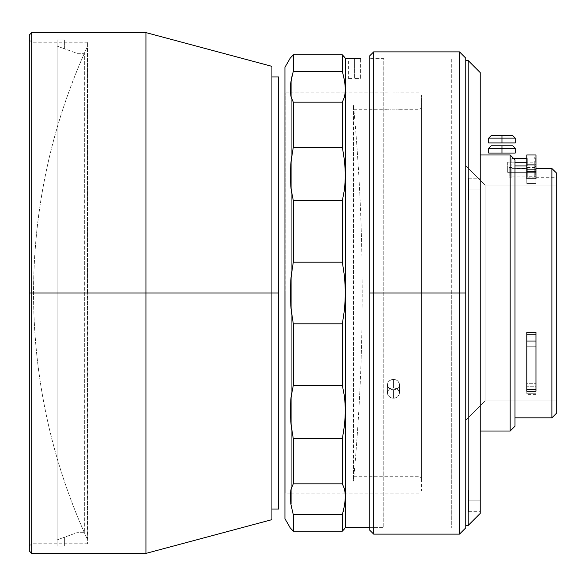<?xml version="1.0" encoding="UTF-8"?>
<svg xmlns="http://www.w3.org/2000/svg" width="586" height="586" viewBox="0 0 586 586"><rect width="100%" height="100%" fill="white"/><g stroke="black" fill="none" stroke-linecap="round" stroke-linejoin="round"><path stroke-width="0.44" stroke-dasharray="2.93 2.2" d="M362.229 293C362.229 230.173 359.313 167.486 353.475 104.931L353.475 481.069C359.313 418.514 362.229 355.827 362.229 293A2025.377 2025.377 0 0 1 353.475 481.069L353.475 104.931A2025.377 2025.377 0 0 1 362.229 293L362.229 293M87.168 538.937L87.168 47.063A590.739 590.739 0 0 0 87.168 538.937C51.634 460.808 33.754 378.827 33.541 293C33.754 207.173 51.634 125.192 87.168 47.063L87.168 538.937M373.67 293L369.81 293L369.81 55.743L369.81 527.847L369.81 293L451.308 293L369.81 293L451.308 293L451.308 527.847L451.308 293L369.81 293L369.81 58.153L369.81 530.257L369.81 58.153L369.81 527.847L369.81 293L373.67 293L373.67 51.883L373.67 293L459.505 293L373.67 293L373.67 534.117L373.67 293M459.505 51.883L459.505 293L459.505 51.883M465.775 293L459.505 293L465.775 293L465.775 58.153L465.775 293M465.775 189.08L465.775 195.109L465.775 189.08M465.775 500.84L465.775 494.811L465.775 500.84M465.775 396.92L465.775 407.534L465.775 396.92M465.775 85.16L465.775 74.547L465.775 85.16M459.505 534.117L459.505 293L459.505 534.117M451.308 293L451.308 58.153L451.308 293M383.793 58.637L369.81 58.637L383.793 58.637L383.793 527.363L383.793 58.637M369.81 527.363L383.793 527.363L369.81 527.363M352.069 78.48L348.809 78.421L352.069 78.48M348.348 78.407L348.809 78.421L348.348 78.407L348.348 58.637L352.567 58.703M348.809 58.644L354.376 58.71L354.376 78.487L354.376 58.71L354.376 78.487L354.376 58.71L360.405 58.637L359.95 58.644L360.405 58.637L360.405 78.407L354.376 78.487L360.405 78.407M290.224 527.847L291.008 528.689L290.224 527.847L345.418 527.847L290.224 527.847M344.641 528.682L342.356 531.165L293.286 531.165L291.008 528.682M342.356 531.165L293.286 531.165L293.286 514.669L342.356 514.669L342.356 531.165L342.356 514.669L343.169 511.688M345.418 496.437L344.641 489.347L342.356 483.853L293.286 483.853L291.008 489.317L290.378 493.126L285.902 493.126L285.902 293L419.027 293L353.922 293L353.922 476.25L353.922 293L419.027 293L419.027 476.25L419.027 293L285.902 293L285.902 92.874L285.902 293L419.027 293L419.027 92.874L419.027 476.25L419.027 293L421.437 293L419.027 293L421.437 293L421.437 478.659L421.437 95.284L421.437 490.716L421.437 107.341L421.437 293L419.027 293L419.027 109.75L419.027 493.126L419.027 293L285.902 293L285.902 493.126M290.422 500.437L293.286 514.669L342.356 514.669M290.312 498.986L290.707 502.935M419.027 493.126L345.271 493.126L344.641 489.347L342.356 483.853L293.286 483.853L293.286 438.768L342.356 438.768L342.356 483.853L342.356 438.768L344.634 424.345L345.418 410.508L344.641 397.396L342.356 385.398L293.286 385.398L291.008 397.345L290.224 410.339L291 424.286L293.286 438.768L342.356 438.768L344.634 424.345L345.418 410.508L344.641 397.396L342.356 385.398L293.286 385.398L293.286 323.816L342.356 323.816L342.356 385.398L342.356 323.816L344.634 308.588L345.418 293.103L344.641 277.471L342.356 262.184L293.286 262.184L291.008 277.412L290.224 292.897L291 308.529L293.286 323.816L342.356 323.816L344.634 308.588L345.418 293.103L344.641 277.471L342.356 262.184L293.286 262.184L293.286 200.602L342.356 200.602L342.356 262.184L342.356 200.602L344.634 188.655L345.418 175.661L344.641 161.714L342.356 147.233L293.286 147.233L291.008 161.655L290.224 175.492L291 188.604L293.286 200.602L342.356 200.602L344.634 188.655L345.418 175.661L344.641 161.714L342.356 147.233L293.286 147.233L293.286 102.147L342.356 102.147L342.356 147.233L342.356 102.147L344.634 96.683L345.271 92.874L387.412 92.874M345.227 85.563L342.356 71.331L293.286 71.331L293.286 54.835L342.356 54.835L342.356 71.331L293.286 71.331L292.473 74.312M345.337 87.014L344.942 83.066M290.224 89.563L291 96.653L293.286 102.147L342.356 102.147L344.634 96.683L345.359 91.716M293.286 71.331L293.286 54.835L290.224 58.153L293.286 54.835L342.356 54.835L345.696 58.637L345.696 527.363L345.696 58.637M284.935 67.317L284.935 518.683L284.935 67.317M284.935 293L284.935 74.547L284.935 293M291 504.868L293.286 514.669L293.286 531.165M285.902 92.874L290.378 92.874L291 96.653L293.286 102.147L293.286 147.233L291.008 161.655L290.224 175.492L291 188.604L293.286 200.602L293.286 262.184L291.008 277.412L290.224 292.897L291 308.529L293.286 323.816L293.286 385.398L291.008 397.345L290.224 410.339L291 424.286L293.286 438.768L293.286 483.853L291.008 489.317L290.282 494.284M290.224 89.614L290.304 92.031M290.422 85.527L290.275 87.607M292.077 75.894L291.008 81.095M345.418 58.153L290.422 57.941M354.376 58.71L359.95 58.644M344.641 81.132L342.356 71.331L342.356 54.835L344.641 57.318M345.418 496.386L345.337 493.969M345.22 500.473L345.366 498.393M343.564 510.106L344.634 504.905M345.696 527.363L345.418 527.847M526.799 178.862L526.799 168.241L526.799 183.477L535.963 183.477L535.963 176.239L526.799 176.239L526.799 183.477L535.963 183.477L535.963 168.49L535.963 178.862L535.963 169.61L535.963 176.239L526.799 176.239L526.799 169.61L535.963 169.61L535.963 154.982L535.963 169.61L526.799 169.61L526.799 154.982M551.88 168.49L553.111 169.713L551.88 168.49L535.963 168.49L535.963 183.477L535.963 168.49L535.963 171.888L535.963 168.49L551.88 168.49L551.88 417.847L551.88 168.49L556.7 173.214L556.7 413.027L556.7 173.214M485.062 400.971L485.062 185.03L556.7 185.03L556.7 400.971L485.062 400.971L465.775 420.265L465.775 165.735L485.062 185.03L485.062 400.971L485.062 185.03L465.775 165.735L465.775 420.265L485.062 400.971L556.7 400.971L556.7 185.03L485.062 185.03L485.062 400.971M480.242 154.982L480.242 513.38L480.242 154.982M468.668 189.08L468.668 199.929L468.668 189.08L480.242 189.08L468.668 189.08L468.668 199.929L468.668 189.08L480.242 189.08L480.242 199.929L480.242 189.08L468.668 189.08L468.668 199.929L468.668 178.232L468.668 194.867L468.668 183.293L468.668 189.08L480.242 189.08L480.242 199.929L480.242 189.08L468.668 189.08L468.668 178.232L468.668 199.929L468.668 178.232L468.668 194.867L468.668 183.293L468.668 189.08L480.242 189.08L480.242 178.232L480.242 189.08L468.668 189.08L468.668 178.232L468.668 189.08M468.668 500.84L468.668 511.695L468.668 500.84L480.242 500.84L468.668 500.84L468.668 511.695L468.668 489.991L468.668 506.626L468.668 495.053L468.668 500.84L480.242 500.84L480.242 511.695L480.242 500.84L468.668 500.84L468.668 489.991L468.668 500.84M465.775 60.563L465.775 525.437L465.775 60.563M468.185 60.563L468.185 525.437L468.185 60.563M480.242 500.84L480.242 511.695L480.242 500.84M480.242 189.08L480.242 178.232L480.242 189.08M510.164 154.982L510.164 431.018L510.164 154.982M514.984 159.875L514.984 426.19L514.984 159.875L514.984 417.847L514.984 168.241L526.799 168.241L526.799 162.219L535.963 162.219L535.963 157.4L535.963 177.309L535.963 162.219L535.963 172.343L507.681 172.343L507.681 162.219L514.984 162.219L514.984 168.241L526.799 168.241L526.799 162.219L527.283 162.219L511.849 162.219L514.984 162.219L514.984 159.875L513.329 158.169M526.799 391.221L526.799 389.712L535.963 389.712L535.963 332.174L535.963 383.713L526.799 383.713L526.799 389.712L535.963 389.712L535.963 383.713L526.799 383.713L526.799 332.174M535.963 346.275L526.799 346.275L526.799 339.895L535.963 339.895L535.963 393.25L526.799 393.25L526.799 346.275L535.963 346.275L535.963 336.987L535.963 392.928L526.799 392.928L526.799 394.568L526.799 393.25L535.963 393.25L535.963 394.568L535.963 392.928L526.799 392.928L526.799 386.731L535.963 386.731L535.963 394.561L535.963 346.275M535.963 336.987L526.799 336.987L526.799 339.895L535.963 339.895L535.963 336.987L526.799 336.987L526.799 386.731L535.963 386.731L535.963 336.987M556.7 400.971L556.7 185.03L556.7 400.971M553.111 169.713L554.334 170.922M535.963 174.745L535.963 176.65L535.963 174.745M514.984 168.241L514.984 417.847L514.984 162.219L507.681 162.219L507.681 172.343L535.963 172.343L535.963 162.219L526.799 162.219L527.283 162.219L527.283 158.484L527.283 165.955L527.283 162.219L511.849 162.219L511.849 158.484L511.849 165.955L511.849 162.219L514.984 162.219L514.984 168.241M291.689 504.216L291.689 76.048L291.689 504.216M291.689 293L291.689 85.16L291.689 293M501.968 138.106L501.968 135.696L512.816 135.696L501.968 135.696L501.968 138.106L515.226 138.106L501.968 138.106L501.968 142.925L501.968 138.106L488.702 138.106L501.968 138.106M515.226 142.925L488.702 142.925M491.119 135.696L501.968 135.696L491.119 135.696M534.762 162.219L535.721 162.219L534.762 162.219L534.762 157.4L534.762 167.039L534.762 162.219L535.721 162.219L535.721 158.359L535.721 162.219L534.762 162.219M535.721 162.219L535.721 158.359L535.721 162.219M501.968 148.236L501.968 145.819L512.816 145.819L501.968 145.819L501.968 148.236L515.226 148.236L501.968 148.236L501.968 153.056L501.968 148.236L488.702 148.236L501.968 148.236M515.226 153.056L488.702 153.056M491.119 145.819L501.968 145.819L491.119 145.819M534.762 172.343L535.721 172.343L534.762 172.343L534.762 167.523L534.762 172.343L527.283 172.343L534.762 172.343L534.762 167.523L534.762 172.343L527.283 172.343L527.283 167.523L527.283 177.17L527.283 172.343L534.762 172.343L534.762 177.17L534.762 172.343L534.762 177.17L534.762 172.343L535.721 172.343L535.721 168.49L535.721 172.343L534.762 172.343M535.721 172.343L535.721 176.203L535.721 172.343M509.197 172.343L511.849 172.343L509.197 172.343L509.197 167.523L509.197 177.17L509.197 172.343L511.849 172.343L511.849 167.523L511.849 172.343L509.197 172.343M511.849 172.343L511.849 177.17L511.849 172.343L527.283 172.343L511.849 172.343L511.849 168.607L511.849 176.086L511.849 172.343L527.283 172.343L527.283 168.607L527.283 172.343L511.849 172.343M527.283 172.343L527.283 176.086L527.283 172.343M31.71 293L31.71 543.764L31.71 293L29.3 293L31.71 293L31.71 543.764L31.71 293L87.651 293L29.3 293L29.3 546.174L29.3 35.006L29.3 293L31.71 293L31.71 32.596L31.71 293L145.936 293L31.71 293L31.71 553.404L31.71 293L87.651 293L87.651 543.764L87.651 293L31.71 293L31.71 42.236L31.71 293L29.3 293L31.71 293L31.71 42.236L31.71 293M145.936 32.596L145.936 293L145.936 32.596M271.919 293L145.936 293L271.919 293L271.919 76.956L271.919 293L278.665 293L271.919 293L271.919 509.044L271.919 66.35L271.919 293M278.665 76.956L278.665 509.044M145.936 553.404L145.936 293L145.936 553.404M29.3 550.994L29.3 39.826L29.3 550.994M87.651 293L87.651 42.236L87.651 293M29.3 293L29.3 546.174L29.3 293M391.133 379.757L393.44 379.354L393.44 387.8L391.126 388.203L389.17 389.353L387.866 391.06L387.412 393.067L387.873 395.059L389.177 396.737L391.133 397.85L393.44 398.238L393.44 389.793L391.133 389.404L389.177 388.291L387.866 386.613L387.412 384.621L387.866 382.621L389.177 380.907L391.133 379.757L393.44 379.354L396.788 380.248L398.451 381.706L399.352 383.603L399.352 385.639L397.704 388.291L394.62 389.697L392.261 389.697L389.177 388.291L387.866 386.613L387.412 384.628L387.866 382.621L389.177 380.907L391.133 379.757L388.43 381.706L387.412 384.621L388.423 387.507L390.086 388.928L392.261 389.697L394.612 389.697L397.696 388.291L399.007 386.621L399.352 383.61L397.704 380.907L395.748 379.765L393.44 379.354L391.133 379.757L389.177 380.907L387.866 382.621L387.412 384.628L387.866 386.613L389.177 388.291L391.133 389.404L393.44 389.793L393.44 398.238L391.126 397.843L389.17 396.729L387.866 395.052L387.412 393.06L387.873 391.052L389.177 389.346L391.133 388.203L393.44 387.8L393.44 379.354L391.133 379.757M387.412 384.621L387.412 393.067L388.43 395.953L390.093 397.374L392.268 398.143L395.748 397.85L397.704 396.729L399.352 394.078L399.007 391.06L396.788 388.694L393.44 387.8L391.126 388.203L389.17 389.353L387.866 391.06L387.412 393.067L387.873 391.052L389.177 389.346L391.133 388.203L394.62 387.903L396.788 388.694L398.451 390.151L399.469 393.067L399.007 395.052L396.788 397.374L394.612 398.143L391.126 397.843L388.423 395.946L387.412 393.06L387.412 384.621M394.612 92.962L393.44 92.962L394.612 92.962M396.788 92.94L395.748 92.954L396.788 92.94M398.451 92.903L397.704 92.918L398.451 92.903M421.437 293L421.437 107.341L421.437 293M393.44 379.354L393.44 387.8L395.748 388.203L397.704 389.353L399.007 391.06L399.469 393.067L399.007 395.052L397.704 396.729L395.748 397.85L393.44 398.238L393.44 389.793L395.748 389.404L397.704 388.291L399.007 386.613L399.469 384.621L399.007 382.614L397.696 380.907L395.74 379.757L393.44 379.354L395.748 379.765L397.704 380.907L399.007 382.621L399.469 384.628L399.007 386.621L397.696 388.291L395.74 389.404L393.44 389.793L393.44 398.238L395.748 397.85L397.704 396.729L399.007 395.052L399.469 393.06L399.007 391.06L397.704 389.353L395.748 388.203L393.44 387.8L393.44 379.354M353.922 293L419.027 293L353.922 293L353.922 109.75L353.922 293M419.027 293L419.027 109.75L419.027 293M392.254 109.846L393.433 109.853L392.254 109.846M390.086 109.816L391.133 109.838L390.086 109.816M388.423 109.78L389.177 109.802L388.423 109.78M394.62 109.846L393.44 109.853L394.62 109.846M396.795 109.816L395.748 109.838L396.795 109.816M398.458 109.78L397.704 109.802L398.458 109.78M399.469 384.621L399.469 393.067L399.469 384.621M77.008 53.333L77.008 532.667L57.135 539.874L57.135 46.126L77.008 53.333L84.325 53.333L84.325 532.667L77.008 532.667L77.008 53.333L77.008 532.667L84.325 532.667L84.325 53.333L77.008 53.333L64.372 48.755L64.372 39.855L57.135 39.855L57.135 46.126L64.372 48.755L64.372 39.855L64.372 48.755L57.135 46.126L57.135 39.855L64.372 39.855L64.372 48.755L57.135 46.126L57.135 39.855L57.135 546.145L57.135 46.126L57.135 539.874L64.372 537.245L64.372 546.145L64.372 537.245L64.372 546.145L57.135 546.145L57.135 539.874L77.008 532.667L77.008 53.333M64.372 546.145L64.372 537.245L57.135 539.874L57.135 546.145L64.372 546.145M57.135 539.874L57.135 39.855L57.135 539.874M369.81 527.847L451.308 527.847M369.81 58.153L451.308 58.153M468.668 199.929L480.242 199.929L468.668 199.929M468.668 511.695L480.242 511.695M468.668 489.991L480.242 489.991M468.668 178.232L480.242 178.232L468.668 178.232M535.963 394.568L526.799 394.568M535.963 177.309L556.7 177.309M534.762 157.4L535.721 158.359M534.762 167.039L535.721 166.08M511.849 158.484L513.629 158.484M526.799 158.484L527.283 158.484M511.849 165.955L514.984 165.955M526.799 165.955L527.283 165.955M527.283 167.523L534.762 167.523L535.721 168.49M527.283 177.17L534.762 177.17L535.721 176.203M509.197 167.523L511.849 167.523M509.197 177.17L511.849 177.17M511.849 168.607L527.283 168.607M511.849 176.086L527.283 176.086M87.651 543.764L31.71 543.764L29.3 546.174M29.3 39.826L31.71 42.236L87.651 42.236M353.922 476.25L419.027 476.25L421.437 478.659M419.027 92.874L399.469 92.874M290.378 92.874L345.271 92.874M399.469 109.75L419.027 109.75L421.437 107.341M345.271 493.126L290.378 493.126M353.922 109.75L387.412 109.75"/><path stroke-width="0.88" d="M373.67 293L373.67 51.883L373.67 293L459.505 293L459.505 51.883L459.505 293L465.775 293L465.775 58.153L465.775 527.847L465.775 293L459.505 293L459.505 534.117L459.505 293L373.67 293L373.67 534.117L373.67 293L369.81 293L373.67 293M369.81 55.743L369.81 293L369.81 55.743L373.67 51.883L459.505 51.883L465.775 58.153M369.81 530.257L369.81 293L369.81 530.257L373.67 534.117L459.505 534.117L465.775 527.847M345.418 527.847L345.696 58.637L342.356 54.835L342.356 71.331L344.634 81.095L345.418 89.563L344.641 96.653L342.356 102.147L342.356 147.233L344.634 161.655L345.418 175.492L344.641 188.604L342.356 200.602L342.356 262.184L344.634 277.412L345.418 292.897L344.641 308.529L342.356 323.816L342.356 385.398L344.634 397.345L345.418 410.339L344.641 424.286L342.356 438.768L342.356 483.853L344.634 489.317L345.418 496.335L344.641 504.868L342.356 514.669L342.356 531.165L344.641 528.682M360.405 58.637L345.696 58.637L345.696 527.363L369.81 527.363L345.696 527.363M352.069 58.703L345.696 58.637M353.754 58.71L359.95 58.644M290.224 58.153L284.935 67.317L284.935 518.683L290.224 527.847L293.286 531.165L293.286 514.669L291.008 504.905L290.224 496.437L291 489.347L293.286 483.853L293.286 438.768L291.008 424.345L290.224 410.508L291 397.396L293.286 385.398L293.286 323.816L291.008 308.588L290.224 293.103L291 277.471L293.286 262.184L293.286 200.602L291.008 188.655L290.224 175.661L291 161.714L293.286 147.233L293.286 102.147L291.008 96.683L290.224 89.665L291 81.132L293.286 71.331L293.286 54.835L290.224 58.153L284.935 67.317L284.935 518.683L290.224 527.847L293.286 531.165L342.356 531.165L342.356 514.669L293.286 514.669L291.008 504.905L290.224 496.437L291 489.347L293.286 483.853L342.356 483.853L342.356 438.768L293.286 438.768L291.008 424.345L290.224 410.508L291 397.396L293.286 385.398L342.356 385.398L342.356 323.816L293.286 323.816L293.286 385.398L342.356 385.398L344.634 397.345L345.418 410.339L344.641 424.286L342.356 438.768L293.286 438.768L293.286 483.853L342.356 483.853L344.634 489.317L345.418 496.335L344.641 504.868L342.356 514.669L293.286 514.669L293.286 531.165L342.356 531.165M293.286 531.165L290.978 528.66M345.366 498.393L344.993 502.517M344.634 504.905L342.356 514.669M290.89 504.202L290.707 502.935M290.282 494.284L290.378 493.126M344.751 81.798L344.942 83.066M345.359 91.716L345.271 92.874M290.275 87.607L290.649 83.483M291.008 81.095L293.286 71.331L342.356 71.331L342.356 54.835L293.286 54.835L290.422 57.941M344.641 57.311L342.356 54.835L293.286 54.835L293.286 71.331L342.356 71.331L344.634 81.095L345.418 89.563L344.641 96.653L342.356 102.147L293.286 102.147L291.008 96.683L290.224 89.665L291 81.132L293.286 71.331M344.641 188.604L342.356 200.602L293.286 200.602L291.008 188.655L290.224 175.661L291 161.714L293.286 147.233L342.356 147.233L344.634 161.655L345.418 175.492L344.641 188.604M293.286 262.184L342.356 262.184L342.356 200.602L293.286 200.602L293.286 262.184L342.356 262.184L344.634 277.412L345.418 292.897L344.641 308.529L342.356 323.816L293.286 323.816L291.008 308.588L290.224 293.103L291 277.471L293.286 262.184M290.312 498.986L290.422 500.473M290.304 92.031L290.378 92.874M290.663 83.359L290.422 85.527M292.473 74.312L292.077 75.894M342.356 102.147L293.286 102.147L293.286 147.233L342.356 147.233L342.356 102.147M345.337 87.014L345.22 85.527M345.337 493.969L345.271 493.126M344.978 502.642L345.22 500.473M343.169 511.688L343.564 510.106M526.799 154.982L535.963 154.982L526.799 154.982L526.799 171.317L535.963 171.317L535.963 178.862L526.799 178.862L526.799 171.317L535.963 171.317L535.963 164.886L526.799 164.886L535.963 164.886L535.963 154.982L535.963 178.862L526.799 178.862M556.7 173.214L554.327 170.914L556.7 173.214L556.7 413.027L551.88 417.847L556.7 413.027L556.7 173.214L551.88 168.49L551.88 417.847L551.88 168.49L535.963 168.49L551.88 168.49M514.984 159.875L514.984 426.19L514.984 159.875L510.164 154.982L510.164 431.018L514.984 426.19L510.164 431.018L510.164 154.982L480.242 154.982L510.164 154.982L514.09 158.96M480.242 431.018L510.164 431.018L480.242 431.018M468.185 525.437L480.242 513.38L480.242 72.62L468.185 60.563L468.185 525.437L468.185 60.563L465.775 60.563L468.185 60.563L480.242 72.62L480.242 513.38L468.185 525.437L465.775 525.437L468.185 525.437M526.799 332.174L535.963 332.174L535.963 334.76L526.799 334.76L526.799 332.174L535.963 332.174L535.963 334.76L526.799 334.76L526.799 341.015L535.963 341.015L535.963 334.76L535.963 341.015L526.799 341.015L526.799 391.221L535.963 391.221L535.963 389.778L526.799 389.778L535.963 389.778L535.963 341.015L535.963 391.221M553.111 169.713L554.334 170.922M526.799 168.241L514.984 168.241L526.799 168.241M491.119 135.696L488.702 138.106L488.702 142.925L501.968 142.925L501.968 138.106L515.226 138.106L501.968 138.106L501.968 142.925L515.226 142.925L515.226 138.106L512.816 135.696L501.968 135.696L501.968 138.106L488.702 138.106L501.968 138.106L501.968 135.696L491.119 135.696L512.816 135.696M514.984 162.219L526.799 162.219L514.984 162.219M491.119 145.819L488.702 148.236L488.702 153.056L501.968 153.056L501.968 148.236L515.226 148.236L501.968 148.236L501.968 153.056L515.226 153.056L515.226 148.236L512.816 145.819L501.968 145.819L501.968 148.236L488.702 148.236L501.968 148.236L501.968 145.819L491.119 145.819L512.816 145.819M271.919 509.044L278.665 509.044L278.665 293L29.3 293L29.3 35.006L29.3 293L31.71 293L31.71 32.596L31.71 293L145.936 293L145.936 32.596L145.936 293L271.919 293L271.919 66.35L271.919 293L278.665 293L278.665 76.956L271.919 76.956M271.919 293L271.919 519.65L271.919 293M145.936 293L145.936 553.404L145.936 293M31.71 293L31.71 553.404L31.71 293M29.3 293L29.3 550.994L29.3 293M514.984 417.847L551.88 417.847M513.629 158.484L526.799 158.484M514.984 165.955L526.799 165.955M271.919 66.35L145.936 32.596L31.71 32.596L29.3 35.006M29.3 550.994L31.71 553.404L145.936 553.404L271.919 519.65"/></g></svg>
